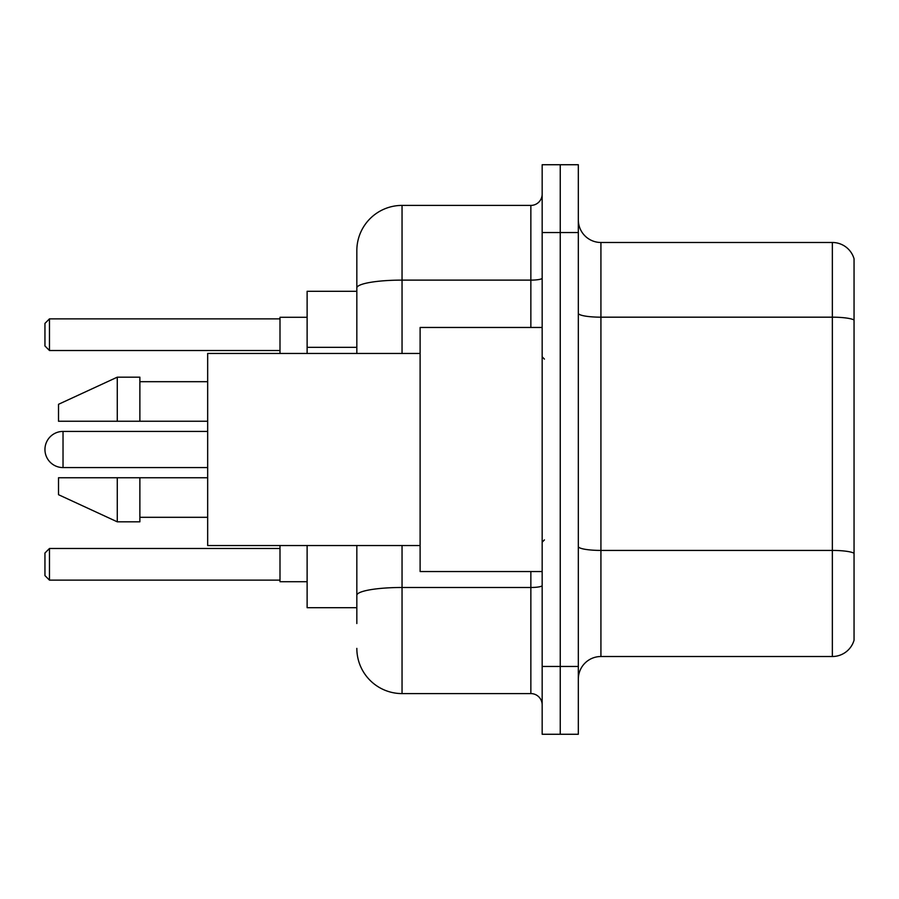 <?xml version="1.0" encoding="UTF-8"?>
<svg xmlns="http://www.w3.org/2000/svg" width="899" height="899" viewBox="0 0 899 899"><rect width="100%" height="100%" fill="white"/><g stroke="black" fill="none" stroke-linecap="round" stroke-linejoin="round"><path stroke-width="1.35" d="M356.836 291.298L307.121 291.298L307.121 353.453M356.836 607.702L307.121 607.702L307.121 545.547M356.836 623.524L356.836 545.547M542.164 666.462L542.164 734.269L560.246 734.269L560.246 666.462L560.246 734.269L578.327 734.269L578.327 666.462L560.246 666.462L560.246 232.538L560.246 666.462L542.164 666.462L542.164 232.538L560.246 232.538L560.246 164.731L560.246 232.538L578.327 232.538L578.327 666.462M578.327 232.538L578.327 164.731L542.164 164.731L542.164 232.538M402.044 545.547L402.044 693.59L530.86 693.59L530.86 571.539M356.836 353.453L356.836 250.619A45.197 45.197 0 0 1 402.044 205.41L530.86 205.41A11.305 11.305 0 0 0 542.164 194.117M356.836 250.619L356.836 275.476M542.164 704.883A11.305 11.305 0 0 0 530.86 693.59M402.044 693.59A45.197 45.197 0 0 1 356.836 648.381M578.327 679.127A22.599 22.599 0 0 1 600.925 656.517L832.35 656.517L832.35 242.483L600.925 242.483A22.599 22.599 0 0 1 578.327 219.873A22.599 22.599 0 0 0 600.925 242.483L600.925 656.517M854.05 258.755A22.599 22.599 0 0 0 832.35 242.483A22.599 22.599 0 0 1 854.05 258.755L854.05 640.245A22.599 22.599 0 0 1 832.35 656.517M854.05 320.325L854.05 553.245A22.599 3.922 180 0 0 832.35 550.424L600.925 550.424A22.599 3.922 0 0 1 578.327 546.491M63.031 431.419A18.081 18.081 0 0 0 44.95 449.5A18.081 18.081 0 0 1 63.031 431.419A18.081 18.081 0 0 0 44.95 449.5A18.081 18.081 0 0 1 63.031 431.419A18.081 18.081 0 0 0 44.95 449.5A18.081 18.081 0 0 0 63.031 467.581L63.031 431.419L207.669 431.419M542.164 327.461L420.114 327.461L420.114 571.539L542.164 571.539M420.114 353.453L207.669 353.453L207.669 545.547L420.114 545.547M117.275 421.249L58.514 421.249L58.514 404.303L117.275 377.175L117.275 421.249L207.669 421.249M117.275 377.175L139.873 377.175L139.873 421.249M207.669 477.751L139.873 477.751L139.873 521.825L117.275 521.825L117.275 477.751L58.514 477.751L58.514 494.697L117.275 521.825M58.514 477.751L73.471 477.751M139.873 477.751L117.275 477.751M279.994 545.547L279.994 581.709L307.121 581.709M307.121 317.291L279.994 317.291L279.994 353.453M49.467 580.136L44.95 575.607L44.95 553.009L49.467 548.491L49.467 580.136L279.994 580.136M49.467 548.491L279.994 548.491M49.467 350.509L44.95 345.991L44.95 323.393L49.467 318.864L49.467 350.509L279.994 350.509M49.467 318.864L279.994 318.864M356.836 347.329L307.121 347.329M542.164 585.519A11.305 1.967 0 0 1 530.86 587.485L402.044 587.485A45.197 7.844 180 0 0 356.836 595.34M402.044 205.41L402.044 280.117L530.86 280.117L530.86 205.41M356.836 287.972A45.197 7.844 180 0 1 402.044 280.117L402.044 353.453M530.86 327.461L530.86 280.117A11.305 1.967 0 0 0 542.164 278.151M854.05 320.01A22.599 3.922 180 0 0 832.35 317.178L600.925 317.178A22.599 3.922 0 0 1 578.327 313.257M544.423 359.094L542.164 356.836M139.873 381.693L207.669 381.693M139.873 517.307L207.669 517.307M544.423 539.906L542.164 542.164M207.669 467.581L63.031 467.581"/></g></svg>
